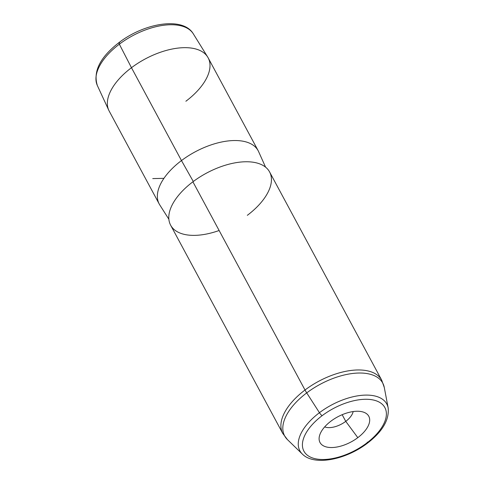 <?xml version="1.0" encoding="UTF-8"?>
<svg xmlns="http://www.w3.org/2000/svg" width="484" height="484" viewBox="0 0 484 484"><rect width="100%" height="100%" fill="white"/><g stroke="black" fill="none" stroke-linecap="round" stroke-linejoin="round"><path stroke-width="0.73" d="M207.703 57.058L193.316 33.85A54.523 27.999 151.7 0 0 119.348 44.195A3.509 0.859 -127 0 1 119.01 42.574A3.509 0.859 53 0 0 119.348 44.195A54.523 27.999 151.7 0 0 97.351 85.523A54.523 27.999 -28.3 0 1 119.348 44.195A54.523 27.999 -28.3 0 1 193.316 33.85C183.115 16.45 144.668 22.815 119.01 42.574C100.134 57.215 92.916 71.535 97.351 85.523L108.803 110.31A56.186 28.852 151.7 0 1 131.473 67.712L119.348 44.195L131.473 67.712A56.186 28.852 -28.3 0 1 208.156 57.838L258.154 150.699A56.186 28.852 151.7 0 0 181.476 160.573L131.473 67.712L181.476 160.573A56.186 28.852 151.7 0 0 159.212 203.976L109.209 111.114A56.186 28.852 -28.3 0 1 131.473 67.712A56.186 28.852 151.7 0 1 207.703 57.058A56.186 28.852 151.7 0 1 185.886 101.241M119.693 42.725A3.509 0.859 53 0 0 119.01 42.574M168.862 219.222L159.756 204.907A56.186 28.852 -28.3 0 1 181.476 160.573L193.291 181.506L181.476 160.573A56.186 28.852 -28.3 0 1 258.631 151.673L265.571 167.155M247.318 215.332A56.186 28.852 151.7 0 0 263.635 165.794A56.186 28.852 151.7 0 0 192.904 181.802A56.186 28.852 151.7 0 0 170.64 225.205A56.186 28.852 151.7 0 0 219.131 230.505M367.338 443.259C382.427 431.686 389.366 419.9 388.162 407.909A49.356 25.349 151.7 0 0 319.44 412.701A49.356 25.349 -28.3 0 1 388.162 407.909L384.29 387.484L381.688 380.134L269.582 171.929A56.186 28.852 -28.3 0 0 192.904 181.802L305.011 390.007A14.048 3.436 53 0 0 306.723 392.893A55.708 28.61 -28.3 0 1 384.29 387.484A55.708 28.61 151.7 0 0 306.723 392.893L319.44 412.701L306.723 392.893A14.048 3.436 -127 0 1 305.011 390.007A56.186 28.852 -28.3 0 1 381.688 380.134A56.186 28.852 151.7 0 0 305.011 390.007A56.186 28.852 -28.3 0 0 282.747 433.41L170.64 225.205A56.186 28.852 -28.3 0 1 192.904 181.802L305.011 390.007A56.186 28.852 151.7 0 0 282.747 433.41L287.454 439.623A55.708 28.61 -28.3 0 1 306.723 392.893A55.708 28.61 151.7 0 0 287.454 439.623L302.373 454.101C314.279 466.213 345.836 459.721 367.338 443.259A3.509 0.859 -127 0 1 366.654 443.108A45.968 23.607 151.7 0 0 380.007 402.579A45.968 23.607 151.7 0 0 322.138 415.677A3.509 0.859 -127 0 1 319.44 412.701A49.356 25.349 151.7 0 0 302.373 454.101A49.356 25.349 -28.3 0 1 319.44 412.701A3.509 0.859 53 0 0 322.138 415.677A45.968 23.607 151.7 0 0 308.792 456.2A45.968 23.607 151.7 0 0 366.654 443.108A3.509 0.859 53 0 0 367.338 443.259A3.509 0.859 53 0 0 367.241 442.152M322.138 415.677A45.968 23.607 -28.3 0 1 380.007 402.579A45.968 23.607 -28.3 0 1 366.654 443.108A45.968 23.607 -28.3 0 1 308.792 456.2A45.968 23.607 -28.3 0 1 322.138 415.677M330.989 421.128A27.697 14.224 151.7 0 0 322.943 445.546A27.697 14.224 151.7 0 0 357.809 437.657A27.697 14.224 151.7 0 0 365.856 413.239A27.697 14.224 151.7 0 0 330.989 421.128A27.697 14.224 -28.3 0 1 364.954 412.743A27.697 14.224 -28.3 0 1 357.809 437.657L345.757 421.364A17.557 9.014 -28.3 0 1 324.685 426.888A17.557 9.014 151.7 0 0 345.757 421.364L342.17 414.703L345.757 421.364A17.557 9.014 151.7 0 0 353.157 411.557A17.557 9.014 -28.3 0 1 345.757 421.364L357.809 437.657A27.697 14.224 -28.3 0 1 331.225 447.537A27.697 14.224 -28.3 0 1 319.186 437.385A27.697 14.224 -28.3 0 1 330.989 421.128M163.937 178.342L152.75 178.59"/></g></svg>
